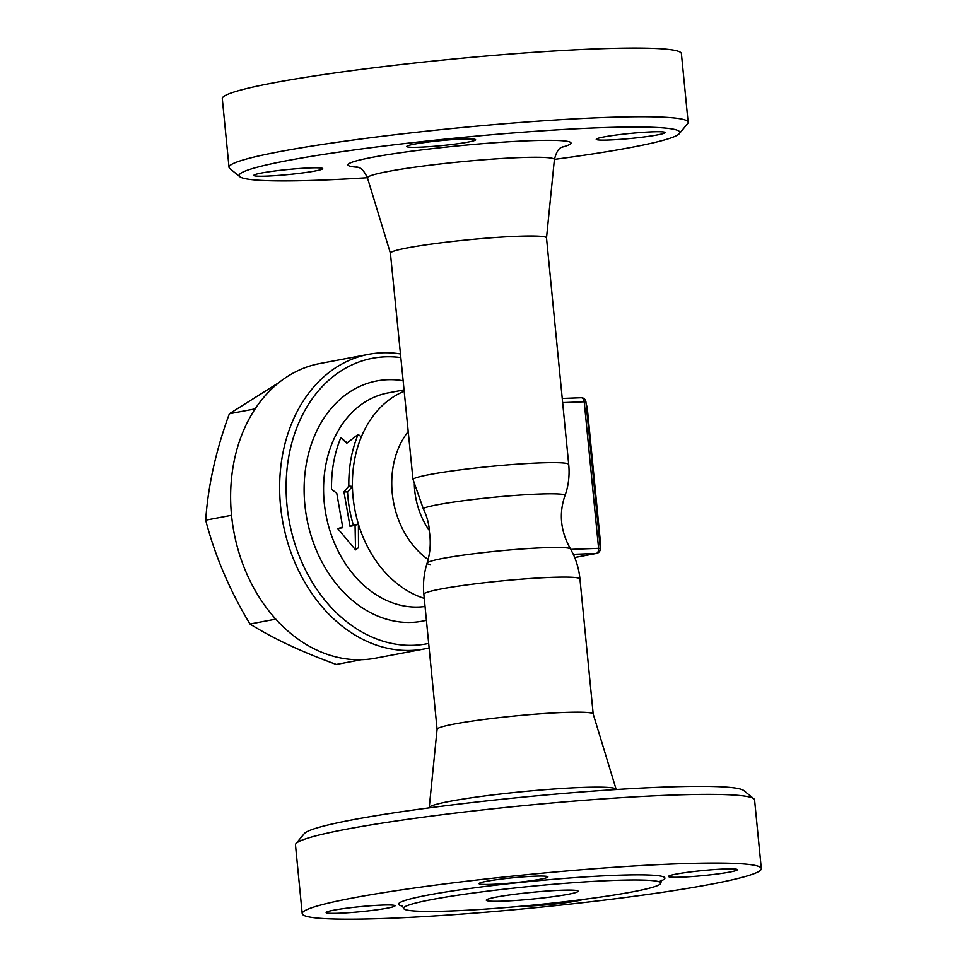 <?xml version="1.0" encoding="UTF-8"?>
<svg xmlns="http://www.w3.org/2000/svg" width="967" height="967" viewBox="0 0 967 967"><rect width="100%" height="100%" fill="white"/><g stroke="black" fill="none" stroke-linecap="round" stroke-linejoin="round"><path stroke-width="1.45" d="M428.671 643.406A145.304 112.124 -100.7 0 1 288.202 515.036A145.304 112.124 -100.7 0 1 385.398 356.835A145.304 112.124 -100.7 0 1 400.652 357.572M403.964 391.333A108.401 83.645 79.3 0 0 375.921 412.45A108.401 83.645 79.3 0 0 361.344 436.866A108.401 83.645 79.3 0 0 352.423 486.401L347.552 491.985A108.401 83.645 79.3 0 0 353.354 525.033L358.394 524.078L358.527 547.648L355.554 549.86L355.058 525.359L350.006 526.314L343.962 491.852L348.833 486.087C348.519 467.484 351.625 450.271 358.128 434.425L346.79 443.237L340.831 437.7C334.316 453.547 331.222 470.76 331.536 489.35L336.758 493.218L342.802 527.68L337.761 528.623L355.554 549.86M337.761 528.623L342.62 527.063M340.831 437.7L347.226 442.886M400.29 353.922A149.921 115.677 79.3 0 0 382.074 352.81A149.921 115.677 79.3 0 0 368.826 354.297A149.921 115.677 79.3 0 0 282.993 523.087A149.921 115.677 79.3 0 0 424.501 648.917A149.921 115.677 79.3 0 0 429.118 647.926M368.826 354.297L319.811 363.556A149.921 115.677 79.3 0 0 233.978 532.358A149.921 115.677 79.3 0 0 375.486 658.189L424.501 648.917M279.052 382.497L229.372 413.755C215.955 450.271 208.074 485.748 205.693 520.173C214.94 555.832 229.699 590.45 249.982 624.017C273.238 638.534 302.006 652.012 336.286 664.45L361.392 659.699M255.143 408.884L229.372 413.755M231.536 515.29L205.693 520.173M275.788 619.134L249.982 624.017M361.344 436.866L358.128 434.425M355.058 525.359L358.394 524.078A108.401 83.645 79.3 0 1 352.423 486.401L348.833 486.087M353.354 525.033L350.006 526.314M347.552 491.985L343.962 491.852M573.286 554.309L570.76 549.365A59.785 46.138 79.3 0 0 570.409 548.736C560.485 531.161 558.721 513.284 565.151 495.08A59.785 46.138 79.3 0 0 568.705 464.426L546.5 237.882A78.424 5.729 174.4 0 0 517.478 236.274A78.424 5.729 174.4 0 0 434.546 243.66A78.424 5.729 174.4 0 0 390.414 253.197L412.969 479.233L423.183 508.437C426.894 516.197 428.937 523.546 429.312 530.484L429.408 531.959C431.04 542.547 430.267 552.931 427.1 563.12L427.1 563.12A72.187 5.282 174.4 0 0 430.388 564.523M600.072 546.113A4.617 2.913 -92.2 0 0 600.495 542.934L587.259 407.869A4.617 2.913 -92.2 0 0 586.232 404.955M565.151 495.08A72.187 5.282 174.4 0 0 497.062 496.953A72.187 5.282 174.4 0 0 423.183 508.437M570.409 548.736A72.187 5.282 174.4 0 0 496.18 551.214A72.187 5.282 174.4 0 0 427.1 563.12A78.424 78.424 0 0 0 423.86 594.294L437.096 729.323L429.203 807.868M414.323 484.527A67.908 52.399 79.3 0 0 429.312 530.484M367.412 177.723A221.419 16.185 -5.6 0 1 321.092 180.116A221.419 16.185 -5.6 0 1 239.828 176.695A221.419 16.185 -5.6 0 1 457.899 137.858A221.419 16.185 -5.6 0 1 679.366 133.603A221.419 16.185 -5.6 0 1 554.405 159.386M315.085 170.99A34.594 2.526 -5.6 0 1 276.949 175.523A34.594 2.526 -5.6 0 1 253.862 175.39A34.594 2.526 -5.6 0 1 288.045 169.491A34.594 2.526 -5.6 0 1 322.724 168.633A34.594 2.526 -5.6 0 1 315.085 170.99M419.569 147.202A34.594 2.526 -5.6 0 1 406.756 146.488A34.594 2.526 -5.6 0 1 440.94 140.602A34.594 2.526 -5.6 0 1 475.619 139.744A34.594 2.526 -5.6 0 1 456.158 143.95A34.594 2.526 -5.6 0 1 419.569 147.202M603.879 136.939A34.594 2.526 -5.6 0 1 642.015 132.419A34.594 2.526 -5.6 0 1 665.103 132.552A34.594 2.526 -5.6 0 1 630.919 138.438A34.594 2.526 -5.6 0 1 596.24 139.296A34.594 2.526 -5.6 0 1 603.879 136.939M679.366 133.603L687.634 123.595A230.642 16.862 174.4 0 0 688.129 122.301A230.642 16.862 174.4 0 0 456.932 128.031A230.642 16.862 174.4 0 0 229.034 167.315A230.642 16.862 174.4 0 0 229.771 168.488L239.828 176.695M688.129 122.301L681.397 53.62A230.642 16.862 174.4 0 0 450.199 59.35A230.642 16.862 174.4 0 0 222.301 98.634L229.034 167.315M593.194 714.069A78.424 5.729 174.4 0 0 593.182 713.984A78.424 5.729 174.4 0 0 564.16 712.449A78.424 5.729 174.4 0 0 481.747 719.762A78.424 5.729 174.4 0 0 437.108 729.287M753.837 798.766L743.78 790.559A221.419 16.185 174.4 0 0 522.543 797.183A221.419 16.185 174.4 0 0 304.242 833.663L295.975 843.659A230.642 16.862 -5.6 0 1 523.377 805.668A230.642 16.862 -5.6 0 1 753.837 798.766A230.642 16.862 -5.6 0 1 754.574 799.939L761.307 868.62A230.642 16.862 -5.6 0 1 631.499 896.663A230.642 16.862 -5.6 0 1 387.598 918.372A230.642 16.862 -5.6 0 1 302.212 913.634A230.642 16.862 -5.6 0 1 530.109 874.349A230.642 16.862 -5.6 0 1 761.307 868.62M302.212 913.634L295.479 844.953A230.642 16.862 -5.6 0 1 295.975 843.659M583.149 899.443A34.594 2.526 -5.6 0 1 528.417 906.067A34.594 2.526 -5.6 0 1 521.709 906.188M729.747 872.065A34.594 2.526 -5.6 0 1 691.598 876.586A34.594 2.526 -5.6 0 1 668.511 876.453A34.594 2.526 -5.6 0 1 702.707 870.566A34.594 2.526 -5.6 0 1 737.386 869.708A34.594 2.526 -5.6 0 1 729.747 872.065M535.089 876.187A34.594 2.526 -5.6 0 1 547.902 876.9A34.594 2.526 -5.6 0 1 513.719 882.786A34.594 2.526 -5.6 0 1 479.04 883.645A34.594 2.526 -5.6 0 1 498.513 879.438A34.594 2.526 -5.6 0 1 535.089 876.187M333.772 910.189A34.594 2.526 -5.6 0 1 371.92 905.668A34.594 2.526 -5.6 0 1 395.007 905.789A34.594 2.526 -5.6 0 1 360.812 911.688A34.594 2.526 -5.6 0 1 326.133 912.546A34.594 2.526 -5.6 0 1 333.772 910.189M451.48 910.962A129.167 9.44 174.4 0 0 588.069 898.802A129.167 9.44 174.4 0 0 660.751 883.101A129.167 9.44 174.4 0 0 531.282 886.304A129.167 9.44 174.4 0 0 403.662 908.303A129.167 9.44 174.4 0 0 451.48 910.962M503.372 901.147A46.126 3.372 -5.6 0 1 486.304 900.204A46.126 3.372 -5.6 0 1 531.874 892.348A46.126 3.372 -5.6 0 1 578.121 891.199A46.126 3.372 -5.6 0 1 552.157 896.808A46.126 3.372 -5.6 0 1 503.372 901.147M402.913 380.708A122.241 94.331 79.3 0 0 304.859 504.653A122.241 94.331 79.3 0 0 426.411 620.27M425.057 606.478A108.401 83.645 -100.7 0 1 323.764 496.482A108.401 83.645 -100.7 0 1 388.045 392.916L403.819 389.931M358.394 524.078A108.401 83.645 79.3 0 0 424.259 598.368M407.941 431.886A80.176 61.864 79.3 0 0 428.127 559.506M568.705 464.426A78.424 5.729 174.4 0 0 539.695 462.915A78.424 5.729 174.4 0 0 460.316 469.841A78.424 5.729 174.4 0 0 412.969 479.233M600.495 542.934L599.758 542.958M586.51 407.893L587.259 407.869M573.346 554.309L596.155 553.438A4.617 3.554 79.3 0 0 596.554 553.39A4.617 4.617 0 0 0 600.289 548.41L598.585 548.313A4.617 2.913 87.8 0 1 596.155 553.438L574.7 557.488M580.889 397.763A4.617 2.913 87.8 0 1 581.155 397.739A4.617 2.913 87.8 0 1 584.213 401.801L585.929 401.897A4.617 4.617 0 0 0 581.155 397.739L562.25 398.452M562.649 402.623L584.213 401.801L598.585 548.313L570.772 549.377M390.414 253.233L367.484 177.952A93.908 6.866 -5.6 0 1 419.702 166.517A93.908 6.866 -5.6 0 1 519.617 157.597A93.908 6.866 -5.6 0 1 554.381 159.628C557.79 146.053 562.25 147.903 562.806 146.5L562.782 146.513M561.331 147.383A112.003 8.183 174.4 0 0 529.481 140.735A112.003 8.183 174.4 0 0 390.934 154.164A112.003 8.183 174.4 0 0 358.286 167.291M572.996 553.547A78.424 78.424 0 0 1 579.946 578.991A78.424 5.729 174.4 0 0 550.924 577.384A78.424 5.729 174.4 0 0 467.992 584.769A78.424 5.729 174.4 0 0 423.86 594.294M579.946 578.991L593.194 714.021L616.124 789.302A93.908 6.866 174.4 0 0 581.372 787.476A93.908 6.866 174.4 0 0 482.69 796.228A93.908 6.866 174.4 0 0 429.227 807.626M658.745 881.699A133.772 9.779 174.4 0 0 535.549 880.937A133.772 9.779 174.4 0 0 402.695 906.127M574.712 557.524L596.554 553.39M600.289 548.41L585.929 401.897M546.512 237.93L554.381 159.628M356.678 166.711L356.666 166.711C357.379 167.895 361.622 165.417 367.484 177.952M660.751 883.101L661.73 880.224M403.662 908.303L402.139 905.668"/></g></svg>
